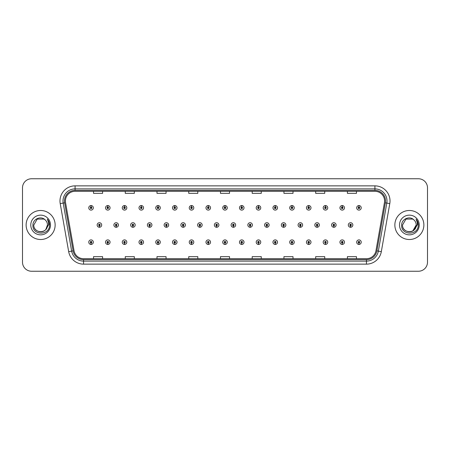 <?xml version="1.0" encoding="UTF-8"?>
<svg xmlns="http://www.w3.org/2000/svg" width="450" height="450" viewBox="0 0 450 450"><rect width="100%" height="100%" fill="white"/><g stroke="black" fill="none" stroke-linecap="round" stroke-linejoin="round"><path stroke-width="0.67" d="M107.758 242.921L107.691 244.434A2.267 2.267 0 0 0 107.893 244.434L107.826 242.921A0.754 0.754 0 0 0 108.546 242.167A0.754 0.754 0 0 0 107.792 241.414A0.754 0.754 0 0 0 107.038 242.167A0.754 0.754 0 0 0 107.758 242.921L107.781 242.471A0.304 0.304 0 0 1 107.488 242.167A0.304 0.304 0 0 1 107.792 241.864A0.304 0.304 0 0 1 108.096 242.167A0.304 0.304 0 0 1 107.803 242.471L107.826 242.921M124.504 242.921L124.436 244.434A2.267 2.267 0 0 0 124.633 244.434L124.571 242.921A0.754 0.754 0 0 0 125.291 242.167A0.754 0.754 0 0 0 124.538 241.414A0.754 0.754 0 0 0 123.778 242.167A0.754 0.754 0 0 0 124.504 242.921L124.521 242.471A0.304 0.304 0 0 1 124.234 242.167A0.304 0.304 0 0 1 124.538 241.864A0.304 0.304 0 0 1 124.836 242.167A0.304 0.304 0 0 1 124.549 242.471L124.571 242.921M141.249 242.921L141.182 244.434A2.267 2.267 0 0 0 141.379 244.434L141.311 242.921A0.754 0.754 0 0 0 142.037 242.167A0.754 0.754 0 0 0 141.278 241.414A0.754 0.754 0 0 0 140.524 242.167A0.754 0.754 0 0 0 141.249 242.921L141.266 242.471A0.304 0.304 0 0 1 140.979 242.167A0.304 0.304 0 0 1 141.278 241.864A0.304 0.304 0 0 1 141.581 242.167A0.304 0.304 0 0 1 141.294 242.471L141.311 242.921M157.989 242.921L157.928 244.434A2.267 2.267 0 0 0 158.124 244.434L158.057 242.921A0.754 0.754 0 0 0 158.777 242.167A0.754 0.754 0 0 0 158.023 241.414A0.754 0.754 0 0 0 157.269 242.167A0.754 0.754 0 0 0 157.989 242.921L158.012 242.471A0.304 0.304 0 0 1 157.719 242.167A0.304 0.304 0 0 1 158.023 241.864A0.304 0.304 0 0 1 158.327 242.167A0.304 0.304 0 0 1 158.034 242.471L158.057 242.921M174.735 242.921L174.667 244.434A2.267 2.267 0 0 0 174.864 244.434L174.803 242.921A0.754 0.754 0 0 0 175.523 242.167A0.754 0.754 0 0 0 174.769 241.414A0.754 0.754 0 0 0 174.015 242.167A0.754 0.754 0 0 0 174.735 242.921L174.757 242.471A0.304 0.304 0 0 1 174.465 242.167A0.304 0.304 0 0 1 174.769 241.864A0.304 0.304 0 0 1 175.072 242.167A0.304 0.304 0 0 1 174.78 242.471L174.803 242.921M191.481 242.921L191.413 244.434A2.267 2.267 0 0 0 191.61 244.434L191.542 242.921A0.754 0.754 0 0 0 192.268 242.167A0.754 0.754 0 0 0 191.514 241.414A0.754 0.754 0 0 0 190.755 242.167A0.754 0.754 0 0 0 191.481 242.921L191.498 242.471A0.304 0.304 0 0 1 191.211 242.167A0.304 0.304 0 0 1 191.514 241.864A0.304 0.304 0 0 1 191.812 242.167A0.304 0.304 0 0 1 191.526 242.471L191.542 242.921M208.221 242.921L208.159 244.434A2.267 2.267 0 0 0 208.356 244.434L208.288 242.921A0.754 0.754 0 0 0 209.014 242.167A0.754 0.754 0 0 0 208.254 241.414A0.754 0.754 0 0 0 207.501 242.167A0.754 0.754 0 0 0 208.221 242.921L208.243 242.471A0.304 0.304 0 0 1 207.956 242.167A0.304 0.304 0 0 1 208.254 241.864A0.304 0.304 0 0 1 208.558 242.167A0.304 0.304 0 0 1 208.271 242.471L208.288 242.921M224.966 242.921L224.899 244.434A2.267 2.267 0 0 0 225.101 244.434L225.034 242.921A0.754 0.754 0 0 0 225.754 242.167A0.754 0.754 0 0 0 225 241.414A0.754 0.754 0 0 0 224.246 242.167A0.754 0.754 0 0 0 224.966 242.921L224.989 242.471A0.304 0.304 0 0 1 224.696 242.167A0.304 0.304 0 0 1 225 241.864A0.304 0.304 0 0 1 225.304 242.167A0.304 0.304 0 0 1 225.011 242.471L225.034 242.921M241.712 242.921L241.644 244.434A2.267 2.267 0 0 0 241.841 244.434L241.779 242.921A0.754 0.754 0 0 0 242.499 242.167A0.754 0.754 0 0 0 241.746 241.414A0.754 0.754 0 0 0 240.986 242.167A0.754 0.754 0 0 0 241.712 242.921L241.729 242.471A0.304 0.304 0 0 1 241.442 242.167A0.304 0.304 0 0 1 241.746 241.864A0.304 0.304 0 0 1 242.044 242.167A0.304 0.304 0 0 1 241.757 242.471L241.779 242.921M258.457 242.921L258.39 244.434A2.267 2.267 0 0 0 258.587 244.434L258.519 242.921A0.754 0.754 0 0 0 259.245 242.167A0.754 0.754 0 0 0 258.486 241.414A0.754 0.754 0 0 0 257.732 242.167A0.754 0.754 0 0 0 258.457 242.921L258.474 242.471A0.304 0.304 0 0 1 258.188 242.167A0.304 0.304 0 0 1 258.486 241.864A0.304 0.304 0 0 1 258.789 242.167A0.304 0.304 0 0 1 258.502 242.471L258.519 242.921M275.197 242.921L275.136 244.434A2.267 2.267 0 0 0 275.332 244.434L275.265 242.921A0.754 0.754 0 0 0 275.985 242.167A0.754 0.754 0 0 0 275.231 241.414A0.754 0.754 0 0 0 274.477 242.167A0.754 0.754 0 0 0 275.197 242.921L275.22 242.471A0.304 0.304 0 0 1 274.928 242.167A0.304 0.304 0 0 1 275.231 241.864A0.304 0.304 0 0 1 275.535 242.167A0.304 0.304 0 0 1 275.243 242.471L275.265 242.921M291.943 242.921L291.876 244.434A2.267 2.267 0 0 0 292.072 244.434L292.011 242.921A0.754 0.754 0 0 0 292.731 242.167A0.754 0.754 0 0 0 291.977 241.414A0.754 0.754 0 0 0 291.223 242.167A0.754 0.754 0 0 0 291.943 242.921L291.966 242.471A0.304 0.304 0 0 1 291.673 242.167A0.304 0.304 0 0 1 291.977 241.864A0.304 0.304 0 0 1 292.281 242.167A0.304 0.304 0 0 1 291.988 242.471L292.011 242.921M308.689 242.921L308.621 244.434A2.267 2.267 0 0 0 308.818 244.434L308.751 242.921A0.754 0.754 0 0 0 309.476 242.167A0.754 0.754 0 0 0 308.723 241.414A0.754 0.754 0 0 0 307.963 242.167A0.754 0.754 0 0 0 308.689 242.921L308.706 242.471A0.304 0.304 0 0 1 308.419 242.167A0.304 0.304 0 0 1 308.723 241.864A0.304 0.304 0 0 1 309.021 242.167A0.304 0.304 0 0 1 308.734 242.471L308.751 242.921M325.429 242.921L325.367 244.434A2.267 2.267 0 0 0 325.564 244.434L325.496 242.921A0.754 0.754 0 0 0 326.222 242.167A0.754 0.754 0 0 0 325.463 241.414A0.754 0.754 0 0 0 324.709 242.167A0.754 0.754 0 0 0 325.429 242.921L325.451 242.471A0.304 0.304 0 0 1 325.164 242.167A0.304 0.304 0 0 1 325.463 241.864A0.304 0.304 0 0 1 325.766 242.167A0.304 0.304 0 0 1 325.479 242.471L325.496 242.921M342.174 242.921L342.107 244.434A2.267 2.267 0 0 0 342.309 244.434L342.242 242.921A0.754 0.754 0 0 0 342.962 242.167A0.754 0.754 0 0 0 342.208 241.414A0.754 0.754 0 0 0 341.454 242.167A0.754 0.754 0 0 0 342.174 242.921L342.197 242.471A0.304 0.304 0 0 1 341.904 242.167A0.304 0.304 0 0 1 342.208 241.864A0.304 0.304 0 0 1 342.512 242.167A0.304 0.304 0 0 1 342.219 242.471L342.242 242.921M358.92 242.921L358.853 244.434A2.267 2.267 0 0 0 359.049 244.434L358.988 242.921A0.754 0.754 0 0 0 359.707 242.167A0.754 0.754 0 0 0 358.954 241.414A0.754 0.754 0 0 0 358.194 242.167A0.754 0.754 0 0 0 358.92 242.921L358.937 242.471A0.304 0.304 0 0 1 358.65 242.167A0.304 0.304 0 0 1 358.954 241.864A0.304 0.304 0 0 1 359.252 242.167A0.304 0.304 0 0 1 358.965 242.471L358.988 242.921M91.013 242.921L90.951 244.434A2.267 2.267 0 0 0 91.147 244.434L91.08 242.921A0.754 0.754 0 0 0 91.806 242.167A0.754 0.754 0 0 0 91.046 241.414A0.754 0.754 0 0 0 90.293 242.167A0.754 0.754 0 0 0 91.013 242.921L91.035 242.471A0.304 0.304 0 0 1 90.748 242.167A0.304 0.304 0 0 1 91.046 241.864A0.304 0.304 0 0 1 91.35 242.167A0.304 0.304 0 0 1 91.063 242.471L91.08 242.921M116.128 225.754L116.066 227.267A2.267 2.267 0 0 0 116.263 227.267L116.196 225.754A0.754 0.754 0 0 0 116.921 225A0.754 0.754 0 0 0 116.162 224.246A0.754 0.754 0 0 0 115.408 225A0.754 0.754 0 0 0 116.128 225.754L116.151 225.304A0.304 0.304 0 0 1 115.864 225A0.304 0.304 0 0 1 116.162 224.696A0.304 0.304 0 0 1 116.466 225A0.304 0.304 0 0 1 116.179 225.304L116.196 225.754M132.874 225.754L132.806 227.267A2.267 2.267 0 0 0 133.009 227.267L132.941 225.754A0.754 0.754 0 0 0 133.661 225A0.754 0.754 0 0 0 132.907 224.246A0.754 0.754 0 0 0 132.154 225A0.754 0.754 0 0 0 132.874 225.754L132.896 225.304A0.304 0.304 0 0 1 132.604 225A0.304 0.304 0 0 1 132.907 224.696A0.304 0.304 0 0 1 133.211 225A0.304 0.304 0 0 1 132.919 225.304L132.941 225.754M149.619 225.754L149.552 227.267A2.267 2.267 0 0 0 149.749 227.267L149.687 225.754A0.754 0.754 0 0 0 150.407 225A0.754 0.754 0 0 0 149.653 224.246A0.754 0.754 0 0 0 148.894 225A0.754 0.754 0 0 0 149.619 225.754L149.636 225.304A0.304 0.304 0 0 1 149.349 225A0.304 0.304 0 0 1 149.653 224.696A0.304 0.304 0 0 1 149.957 225A0.304 0.304 0 0 1 149.664 225.304L149.687 225.754M166.365 225.754L166.297 227.267A2.267 2.267 0 0 0 166.494 227.267L166.427 225.754A0.754 0.754 0 0 0 167.153 225A0.754 0.754 0 0 0 166.393 224.246A0.754 0.754 0 0 0 165.639 225A0.754 0.754 0 0 0 166.365 225.754L166.382 225.304A0.304 0.304 0 0 1 166.095 225A0.304 0.304 0 0 1 166.393 224.696A0.304 0.304 0 0 1 166.697 225A0.304 0.304 0 0 1 166.41 225.304L166.427 225.754M183.105 225.754L183.043 227.267A2.267 2.267 0 0 0 183.24 227.267L183.172 225.754A0.754 0.754 0 0 0 183.898 225A0.754 0.754 0 0 0 183.139 224.246A0.754 0.754 0 0 0 182.385 225A0.754 0.754 0 0 0 183.105 225.754L183.127 225.304A0.304 0.304 0 0 1 182.835 225A0.304 0.304 0 0 1 183.139 224.696A0.304 0.304 0 0 1 183.442 225A0.304 0.304 0 0 1 183.156 225.304L183.172 225.754M199.851 225.754L199.783 227.267A2.267 2.267 0 0 0 199.986 227.267L199.918 225.754A0.754 0.754 0 0 0 200.638 225A0.754 0.754 0 0 0 199.884 224.246A0.754 0.754 0 0 0 199.131 225A0.754 0.754 0 0 0 199.851 225.754L199.873 225.304A0.304 0.304 0 0 1 199.581 225A0.304 0.304 0 0 1 199.884 224.696A0.304 0.304 0 0 1 200.188 225A0.304 0.304 0 0 1 199.896 225.304L199.918 225.754M216.596 225.754L216.529 227.267A2.267 2.267 0 0 0 216.726 227.267L216.664 225.754A0.754 0.754 0 0 0 217.384 225A0.754 0.754 0 0 0 216.63 224.246A0.754 0.754 0 0 0 215.871 225A0.754 0.754 0 0 0 216.596 225.754L216.613 225.304A0.304 0.304 0 0 1 216.326 225A0.304 0.304 0 0 1 216.63 224.696A0.304 0.304 0 0 1 216.928 225A0.304 0.304 0 0 1 216.641 225.304L216.664 225.754M233.336 225.754L233.274 227.267A2.267 2.267 0 0 0 233.471 227.267L233.404 225.754A0.754 0.754 0 0 0 234.129 225A0.754 0.754 0 0 0 233.37 224.246A0.754 0.754 0 0 0 232.616 225A0.754 0.754 0 0 0 233.336 225.754L233.359 225.304A0.304 0.304 0 0 1 233.072 225A0.304 0.304 0 0 1 233.37 224.696A0.304 0.304 0 0 1 233.674 225A0.304 0.304 0 0 1 233.387 225.304L233.404 225.754M250.082 225.754L250.014 227.267A2.267 2.267 0 0 0 250.217 227.267L250.149 225.754A0.754 0.754 0 0 0 250.869 225A0.754 0.754 0 0 0 250.116 224.246A0.754 0.754 0 0 0 249.362 225A0.754 0.754 0 0 0 250.082 225.754L250.104 225.304A0.304 0.304 0 0 1 249.812 225A0.304 0.304 0 0 1 250.116 224.696A0.304 0.304 0 0 1 250.419 225A0.304 0.304 0 0 1 250.127 225.304L250.149 225.754M266.827 225.754L266.76 227.267A2.267 2.267 0 0 0 266.957 227.267L266.895 225.754A0.754 0.754 0 0 0 267.615 225A0.754 0.754 0 0 0 266.861 224.246A0.754 0.754 0 0 0 266.102 225A0.754 0.754 0 0 0 266.827 225.754L266.844 225.304A0.304 0.304 0 0 1 266.558 225A0.304 0.304 0 0 1 266.861 224.696A0.304 0.304 0 0 1 267.165 225A0.304 0.304 0 0 1 266.873 225.304L266.895 225.754M283.573 225.754L283.506 227.267A2.267 2.267 0 0 0 283.702 227.267L283.635 225.754A0.754 0.754 0 0 0 284.361 225A0.754 0.754 0 0 0 283.607 224.246A0.754 0.754 0 0 0 282.847 225A0.754 0.754 0 0 0 283.573 225.754L283.59 225.304A0.304 0.304 0 0 1 283.303 225A0.304 0.304 0 0 1 283.607 224.696A0.304 0.304 0 0 1 283.905 225A0.304 0.304 0 0 1 283.618 225.304L283.635 225.754M300.313 225.754L300.251 227.267A2.267 2.267 0 0 0 300.448 227.267L300.381 225.754A0.754 0.754 0 0 0 301.106 225A0.754 0.754 0 0 0 300.347 224.246A0.754 0.754 0 0 0 299.593 225A0.754 0.754 0 0 0 300.313 225.754L300.336 225.304A0.304 0.304 0 0 1 300.043 225A0.304 0.304 0 0 1 300.347 224.696A0.304 0.304 0 0 1 300.651 225A0.304 0.304 0 0 1 300.364 225.304L300.381 225.754M317.059 225.754L316.991 227.267A2.267 2.267 0 0 0 317.194 227.267L317.126 225.754A0.754 0.754 0 0 0 317.846 225A0.754 0.754 0 0 0 317.093 224.246A0.754 0.754 0 0 0 316.339 225A0.754 0.754 0 0 0 317.059 225.754L317.081 225.304A0.304 0.304 0 0 1 316.789 225A0.304 0.304 0 0 1 317.093 224.696A0.304 0.304 0 0 1 317.396 225A0.304 0.304 0 0 1 317.104 225.304L317.126 225.754M333.804 225.754L333.737 227.267A2.267 2.267 0 0 0 333.934 227.267L333.872 225.754A0.754 0.754 0 0 0 334.592 225A0.754 0.754 0 0 0 333.838 224.246A0.754 0.754 0 0 0 333.079 225A0.754 0.754 0 0 0 333.804 225.754L333.821 225.304A0.304 0.304 0 0 1 333.534 225A0.304 0.304 0 0 1 333.838 224.696A0.304 0.304 0 0 1 334.136 225A0.304 0.304 0 0 1 333.849 225.304L333.872 225.754M350.55 225.754L350.483 227.267A2.267 2.267 0 0 0 350.679 227.267L350.612 225.754A0.754 0.754 0 0 0 351.338 225A0.754 0.754 0 0 0 350.578 224.246A0.754 0.754 0 0 0 349.824 225A0.754 0.754 0 0 0 350.55 225.754L350.567 225.304A0.304 0.304 0 0 1 350.28 225A0.304 0.304 0 0 1 350.578 224.696A0.304 0.304 0 0 1 350.882 225A0.304 0.304 0 0 1 350.595 225.304L350.612 225.754M99.388 225.754L99.321 227.267A2.267 2.267 0 0 0 99.517 227.267L99.45 225.754A0.754 0.754 0 0 0 100.176 225A0.754 0.754 0 0 0 99.422 224.246A0.754 0.754 0 0 0 98.663 225A0.754 0.754 0 0 0 99.388 225.754L99.405 225.304A0.304 0.304 0 0 1 99.118 225A0.304 0.304 0 0 1 99.422 224.696A0.304 0.304 0 0 1 99.72 225A0.304 0.304 0 0 1 99.433 225.304L99.45 225.754M107.826 207.079L107.893 205.566A2.267 2.267 0 0 0 107.691 205.566L107.758 207.079A0.754 0.754 0 0 0 107.038 207.833A0.754 0.754 0 0 0 107.792 208.586A0.754 0.754 0 0 0 108.546 207.833A0.754 0.754 0 0 0 107.826 207.079L107.803 207.529A0.304 0.304 0 0 1 108.096 207.833A0.304 0.304 0 0 1 107.792 208.136A0.304 0.304 0 0 1 107.488 207.833A0.304 0.304 0 0 1 107.781 207.529L107.758 207.079M124.571 207.079L124.633 205.566A2.267 2.267 0 0 0 124.436 205.566L124.504 207.079A0.754 0.754 0 0 0 123.778 207.833A0.754 0.754 0 0 0 124.538 208.586A0.754 0.754 0 0 0 125.291 207.833A0.754 0.754 0 0 0 124.571 207.079L124.549 207.529A0.304 0.304 0 0 1 124.836 207.833A0.304 0.304 0 0 1 124.538 208.136A0.304 0.304 0 0 1 124.234 207.833A0.304 0.304 0 0 1 124.521 207.529L124.504 207.079M141.311 207.079L141.379 205.566A2.267 2.267 0 0 0 141.182 205.566L141.249 207.079A0.754 0.754 0 0 0 140.524 207.833A0.754 0.754 0 0 0 141.278 208.586A0.754 0.754 0 0 0 142.037 207.833A0.754 0.754 0 0 0 141.311 207.079L141.294 207.529A0.304 0.304 0 0 1 141.581 207.833A0.304 0.304 0 0 1 141.278 208.136A0.304 0.304 0 0 1 140.979 207.833A0.304 0.304 0 0 1 141.266 207.529L141.249 207.079M158.057 207.079L158.124 205.566A2.267 2.267 0 0 0 157.928 205.566L157.989 207.079A0.754 0.754 0 0 0 157.269 207.833A0.754 0.754 0 0 0 158.023 208.586A0.754 0.754 0 0 0 158.777 207.833A0.754 0.754 0 0 0 158.057 207.079L158.034 207.529A0.304 0.304 0 0 1 158.327 207.833A0.304 0.304 0 0 1 158.023 208.136A0.304 0.304 0 0 1 157.719 207.833A0.304 0.304 0 0 1 158.012 207.529L157.989 207.079M174.803 207.079L174.864 205.566A2.267 2.267 0 0 0 174.667 205.566L174.735 207.079A0.754 0.754 0 0 0 174.015 207.833A0.754 0.754 0 0 0 174.769 208.586A0.754 0.754 0 0 0 175.523 207.833A0.754 0.754 0 0 0 174.803 207.079L174.78 207.529A0.304 0.304 0 0 1 175.072 207.833A0.304 0.304 0 0 1 174.769 208.136A0.304 0.304 0 0 1 174.465 207.833A0.304 0.304 0 0 1 174.757 207.529L174.735 207.079M191.542 207.079L191.61 205.566A2.267 2.267 0 0 0 191.413 205.566L191.481 207.079A0.754 0.754 0 0 0 190.755 207.833A0.754 0.754 0 0 0 191.514 208.586A0.754 0.754 0 0 0 192.268 207.833A0.754 0.754 0 0 0 191.542 207.079L191.526 207.529A0.304 0.304 0 0 1 191.812 207.833A0.304 0.304 0 0 1 191.514 208.136A0.304 0.304 0 0 1 191.211 207.833A0.304 0.304 0 0 1 191.498 207.529L191.481 207.079M208.288 207.079L208.356 205.566A2.267 2.267 0 0 0 208.159 205.566L208.221 207.079A0.754 0.754 0 0 0 207.501 207.833A0.754 0.754 0 0 0 208.254 208.586A0.754 0.754 0 0 0 209.014 207.833A0.754 0.754 0 0 0 208.288 207.079L208.271 207.529A0.304 0.304 0 0 1 208.558 207.833A0.304 0.304 0 0 1 208.254 208.136A0.304 0.304 0 0 1 207.956 207.833A0.304 0.304 0 0 1 208.243 207.529L208.221 207.079M225.034 207.079L225.101 205.566A2.267 2.267 0 0 0 224.899 205.566L224.966 207.079A0.754 0.754 0 0 0 224.246 207.833A0.754 0.754 0 0 0 225 208.586A0.754 0.754 0 0 0 225.754 207.833A0.754 0.754 0 0 0 225.034 207.079L225.011 207.529A0.304 0.304 0 0 1 225.304 207.833A0.304 0.304 0 0 1 225 208.136A0.304 0.304 0 0 1 224.696 207.833A0.304 0.304 0 0 1 224.989 207.529L224.966 207.079M241.779 207.079L241.841 205.566A2.267 2.267 0 0 0 241.644 205.566L241.712 207.079A0.754 0.754 0 0 0 240.986 207.833A0.754 0.754 0 0 0 241.746 208.586A0.754 0.754 0 0 0 242.499 207.833A0.754 0.754 0 0 0 241.779 207.079L241.757 207.529A0.304 0.304 0 0 1 242.044 207.833A0.304 0.304 0 0 1 241.746 208.136A0.304 0.304 0 0 1 241.442 207.833A0.304 0.304 0 0 1 241.729 207.529L241.712 207.079M258.519 207.079L258.587 205.566A2.267 2.267 0 0 0 258.39 205.566L258.457 207.079A0.754 0.754 0 0 0 257.732 207.833A0.754 0.754 0 0 0 258.486 208.586A0.754 0.754 0 0 0 259.245 207.833A0.754 0.754 0 0 0 258.519 207.079L258.502 207.529A0.304 0.304 0 0 1 258.789 207.833A0.304 0.304 0 0 1 258.486 208.136A0.304 0.304 0 0 1 258.188 207.833A0.304 0.304 0 0 1 258.474 207.529L258.457 207.079M275.265 207.079L275.332 205.566A2.267 2.267 0 0 0 275.136 205.566L275.197 207.079A0.754 0.754 0 0 0 274.477 207.833A0.754 0.754 0 0 0 275.231 208.586A0.754 0.754 0 0 0 275.985 207.833A0.754 0.754 0 0 0 275.265 207.079L275.243 207.529A0.304 0.304 0 0 1 275.535 207.833A0.304 0.304 0 0 1 275.231 208.136A0.304 0.304 0 0 1 274.928 207.833A0.304 0.304 0 0 1 275.22 207.529L275.197 207.079M292.011 207.079L292.072 205.566A2.267 2.267 0 0 0 291.876 205.566L291.943 207.079A0.754 0.754 0 0 0 291.223 207.833A0.754 0.754 0 0 0 291.977 208.586A0.754 0.754 0 0 0 292.731 207.833A0.754 0.754 0 0 0 292.011 207.079L291.988 207.529A0.304 0.304 0 0 1 292.281 207.833A0.304 0.304 0 0 1 291.977 208.136A0.304 0.304 0 0 1 291.673 207.833A0.304 0.304 0 0 1 291.966 207.529L291.943 207.079M308.751 207.079L308.818 205.566A2.267 2.267 0 0 0 308.621 205.566L308.689 207.079A0.754 0.754 0 0 0 307.963 207.833A0.754 0.754 0 0 0 308.723 208.586A0.754 0.754 0 0 0 309.476 207.833A0.754 0.754 0 0 0 308.751 207.079L308.734 207.529A0.304 0.304 0 0 1 309.021 207.833A0.304 0.304 0 0 1 308.723 208.136A0.304 0.304 0 0 1 308.419 207.833A0.304 0.304 0 0 1 308.706 207.529L308.689 207.079M325.496 207.079L325.564 205.566A2.267 2.267 0 0 0 325.367 205.566L325.429 207.079A0.754 0.754 0 0 0 324.709 207.833A0.754 0.754 0 0 0 325.463 208.586A0.754 0.754 0 0 0 326.222 207.833A0.754 0.754 0 0 0 325.496 207.079L325.479 207.529A0.304 0.304 0 0 1 325.766 207.833A0.304 0.304 0 0 1 325.463 208.136A0.304 0.304 0 0 1 325.164 207.833A0.304 0.304 0 0 1 325.451 207.529L325.429 207.079M342.242 207.079L342.309 205.566A2.267 2.267 0 0 0 342.107 205.566L342.174 207.079A0.754 0.754 0 0 0 341.454 207.833A0.754 0.754 0 0 0 342.208 208.586A0.754 0.754 0 0 0 342.962 207.833A0.754 0.754 0 0 0 342.242 207.079L342.219 207.529A0.304 0.304 0 0 1 342.512 207.833A0.304 0.304 0 0 1 342.208 208.136A0.304 0.304 0 0 1 341.904 207.833A0.304 0.304 0 0 1 342.197 207.529L342.174 207.079M358.988 207.079L359.049 205.566A2.267 2.267 0 0 0 358.853 205.566L358.92 207.079A0.754 0.754 0 0 0 358.194 207.833A0.754 0.754 0 0 0 358.954 208.586A0.754 0.754 0 0 0 359.707 207.833A0.754 0.754 0 0 0 358.988 207.079L358.965 207.529A0.304 0.304 0 0 1 359.252 207.833A0.304 0.304 0 0 1 358.954 208.136A0.304 0.304 0 0 1 358.65 207.833A0.304 0.304 0 0 1 358.937 207.529L358.92 207.079M91.08 207.079L91.147 205.566A2.267 2.267 0 0 0 90.951 205.566L91.013 207.079A0.754 0.754 0 0 0 90.293 207.833A0.754 0.754 0 0 0 91.046 208.586A0.754 0.754 0 0 0 91.806 207.833A0.754 0.754 0 0 0 91.08 207.079L91.063 207.529A0.304 0.304 0 0 1 91.35 207.833A0.304 0.304 0 0 1 91.046 208.136A0.304 0.304 0 0 1 90.748 207.833A0.304 0.304 0 0 1 91.035 207.529L91.013 207.079M26.128 225A14.507 14.507 0 0 0 40.635 239.507A14.507 14.507 0 0 0 55.142 225A14.507 14.507 0 0 0 40.635 210.493A14.507 14.507 0 0 0 26.128 225A14.507 14.507 0 0 0 40.635 239.507A14.507 14.507 0 0 0 55.142 225A14.507 14.507 0 0 0 40.635 210.493A14.507 14.507 0 0 0 26.128 225M394.858 225A14.507 14.507 0 0 0 409.365 239.507A14.507 14.507 0 0 0 423.872 225A14.507 14.507 0 0 0 409.365 210.493A14.507 14.507 0 0 0 394.858 225A14.507 14.507 0 0 0 409.365 239.507A14.507 14.507 0 0 0 423.872 225A14.507 14.507 0 0 0 409.365 210.493A14.507 14.507 0 0 0 394.858 225M65.419 200.97A9.669 9.669 0 0 1 75.088 191.301L374.912 191.301A9.669 9.669 0 0 1 384.435 202.652L375.964 250.706A9.669 9.669 0 0 1 366.435 258.699L83.565 258.699A9.669 9.669 0 0 1 74.036 250.706L65.565 202.652A9.669 9.669 0 0 1 65.419 200.97M64.479 200.97A10.609 10.609 0 0 0 64.642 202.815L73.114 250.869A10.609 10.609 0 0 0 83.565 259.639L366.435 259.639A10.609 10.609 0 0 0 376.886 250.869L385.358 202.815A10.609 10.609 0 0 0 374.912 190.361L75.088 190.361A10.609 10.609 0 0 0 64.479 200.97M60.21 203.597A15.114 15.114 0 0 1 75.088 185.861L374.912 185.861A15.114 15.114 0 0 1 389.79 203.597L381.319 251.651A15.114 15.114 0 0 1 366.435 264.139L83.565 264.139A15.114 15.114 0 0 1 68.681 251.651L60.21 203.597L63.186 203.074A12.088 12.088 0 0 1 75.088 188.882L374.912 188.882A12.088 12.088 0 0 1 386.814 203.074L378.343 251.128A12.088 12.088 0 0 1 366.435 261.118L83.565 261.118A12.088 12.088 0 0 1 71.657 251.128L63.186 203.074A12.088 12.088 0 0 1 63 200.97M427.5 187.824A9.068 9.068 0 0 0 418.433 178.757L31.567 178.757A9.068 9.068 0 0 0 22.5 187.824L22.5 262.176A9.068 9.068 0 0 0 31.567 271.243L418.433 271.243A9.068 9.068 0 0 0 427.5 262.176L427.5 187.824L427.5 262.176M220.466 191.301L220.466 193.348L229.534 193.348L229.534 191.301M188.73 191.301L188.73 193.348L197.797 193.348L197.797 191.301M156.994 191.301L156.994 193.348L166.061 193.348L166.061 191.301M125.263 191.301L125.263 193.348L134.331 193.348L134.331 191.301M93.527 191.301L93.527 193.348L102.594 193.348L102.594 191.301M252.203 191.301L252.203 193.348L261.27 193.348L261.27 191.301M283.939 191.301L283.939 193.348L293.006 193.348L293.006 191.301M315.669 191.301L315.669 193.348L324.737 193.348L324.737 191.301M347.406 191.301L347.406 193.348L356.473 193.348L356.473 191.301M229.534 258.699L229.534 256.652L220.466 256.652L220.466 258.699M197.797 258.699L197.797 256.652L188.73 256.652L188.73 258.699M166.061 258.699L166.061 256.652L156.994 256.652L156.994 258.699M134.331 258.699L134.331 256.652L125.263 256.652L125.263 258.699M102.594 258.699L102.594 256.652L93.527 256.652L93.527 258.699M261.27 258.699L261.27 256.652L252.203 256.652L252.203 258.699M293.006 258.699L293.006 256.652L283.939 256.652L283.939 258.699M324.737 258.699L324.737 256.652L315.669 256.652L315.669 258.699M356.473 258.699L356.473 256.652L347.406 256.652L347.406 258.699M22.5 187.824L22.5 262.176M418.433 178.757L31.567 178.757M31.567 271.243L418.433 271.243M93.313 207.833A2.267 2.267 0 0 0 91.147 205.566A2.267 2.267 0 0 1 93.313 207.833A2.267 2.267 0 0 1 91.046 210.099A2.267 2.267 0 0 1 88.779 207.833A2.267 2.267 0 0 1 90.951 205.566M97.155 225A2.267 2.267 0 0 0 99.321 227.267A2.267 2.267 0 0 1 97.155 225A2.267 2.267 0 0 1 99.422 222.733A2.267 2.267 0 0 1 101.689 225A2.267 2.267 0 0 1 99.517 227.267M88.779 242.167A2.267 2.267 0 0 0 90.951 244.434A2.267 2.267 0 0 1 88.779 242.167A2.267 2.267 0 0 1 91.046 239.901A2.267 2.267 0 0 1 93.313 242.167A2.267 2.267 0 0 1 91.147 244.434M110.059 207.833A2.267 2.267 0 0 0 107.893 205.566A2.267 2.267 0 0 1 110.059 207.833A2.267 2.267 0 0 1 107.792 210.099A2.267 2.267 0 0 1 105.525 207.833A2.267 2.267 0 0 1 107.691 205.566M126.804 207.833A2.267 2.267 0 0 0 124.633 205.566A2.267 2.267 0 0 1 126.804 207.833A2.267 2.267 0 0 1 124.538 210.099A2.267 2.267 0 0 1 122.271 207.833A2.267 2.267 0 0 1 124.436 205.566M143.544 207.833A2.267 2.267 0 0 0 141.379 205.566A2.267 2.267 0 0 1 143.544 207.833A2.267 2.267 0 0 1 141.278 210.099A2.267 2.267 0 0 1 139.011 207.833A2.267 2.267 0 0 1 141.182 205.566L141.233 206.775M160.29 207.833A2.267 2.267 0 0 0 158.124 205.566A2.267 2.267 0 0 1 160.29 207.833A2.267 2.267 0 0 1 158.023 210.099A2.267 2.267 0 0 1 155.756 207.833A2.267 2.267 0 0 1 157.928 205.566L157.978 206.775M113.895 225A2.267 2.267 0 0 0 116.066 227.267A2.267 2.267 0 0 1 113.895 225A2.267 2.267 0 0 1 116.162 222.733A2.267 2.267 0 0 1 118.429 225A2.267 2.267 0 0 1 116.263 227.267M130.641 225A2.267 2.267 0 0 0 132.806 227.267A2.267 2.267 0 0 1 130.641 225A2.267 2.267 0 0 1 132.907 222.733A2.267 2.267 0 0 1 135.174 225A2.267 2.267 0 0 1 133.009 227.267M147.386 225A2.267 2.267 0 0 0 149.552 227.267A2.267 2.267 0 0 1 147.386 225A2.267 2.267 0 0 1 149.653 222.733A2.267 2.267 0 0 1 151.92 225A2.267 2.267 0 0 1 149.749 227.267L149.698 226.058M45.872 229.388C42.244 234.292 33.446 231.154 33.801 225C33.384 233.814 47.886 233.814 47.469 225C47.886 233.814 33.384 233.814 33.801 225C33.384 233.814 47.886 233.814 47.469 225C47.886 233.814 33.384 233.814 33.801 225L37.221 219.083L44.049 219.083L45.113 219.836C40.916 215.443 32.844 219.066 32.923 225C32.152 235.547 49.252 235.822 49.528 225.512L49.545 225C49.517 222.761 48.774 220.792 47.306 219.094C48.42 220.928 48.814 222.896 48.488 225L45.872 229.388A6.834 6.834 0 0 0 47.469 225C47.886 233.814 33.384 233.814 33.801 225L37.221 219.083L44.049 219.083L45.113 219.836L44.049 219.083L37.221 219.083L33.801 225L37.221 219.083M47.469 225L45.855 229.41L47.469 225A6.834 6.834 0 0 0 45.113 219.836L44.049 219.083L37.221 219.083L33.801 225M30.78 225A9.855 9.855 0 0 0 40.635 234.855A9.855 9.855 0 0 0 50.49 225A9.855 9.855 0 0 0 40.635 215.145A9.855 9.855 0 0 0 30.78 225M47.374 219.172L49.539 225.259L47.374 219.172M414.602 229.388C410.974 234.292 402.176 231.154 402.531 225C402.114 233.814 416.616 233.814 416.199 225C416.616 233.814 402.114 233.814 402.531 225C402.114 233.814 416.616 233.814 416.199 225C416.616 233.814 402.114 233.814 402.531 225L405.951 219.083L412.779 219.083L413.843 219.836C409.646 215.443 401.574 219.066 401.653 225C400.882 235.547 417.983 235.822 418.264 225.512L418.275 225C418.252 222.761 417.504 220.792 416.036 219.094C417.156 220.928 417.544 222.896 417.218 225L414.602 229.388A6.834 6.834 0 0 0 416.199 225C416.616 233.814 402.114 233.814 402.531 225L405.951 219.083M412.779 230.917L416.199 225L414.585 229.41L416.199 225A6.834 6.834 0 0 0 413.843 219.836L412.779 219.083L405.951 219.083L402.531 225L405.951 219.083L412.779 219.083L413.843 219.836L412.779 219.083L405.951 219.083L402.531 225L405.951 219.083L412.779 219.083L413.843 219.836M399.51 225A9.855 9.855 0 0 0 409.365 234.855A9.855 9.855 0 0 0 419.22 225A9.855 9.855 0 0 0 409.365 215.145A9.855 9.855 0 0 0 399.51 225M416.104 219.172L418.269 225.259L416.104 219.172M177.036 207.833A2.267 2.267 0 0 0 174.864 205.566A2.267 2.267 0 0 1 177.036 207.833A2.267 2.267 0 0 1 174.769 210.099A2.267 2.267 0 0 1 172.502 207.833A2.267 2.267 0 0 1 174.667 205.566L174.724 206.775M193.781 207.833A2.267 2.267 0 0 0 191.61 205.566A2.267 2.267 0 0 1 193.781 207.833A2.267 2.267 0 0 1 191.514 210.099A2.267 2.267 0 0 1 189.248 207.833A2.267 2.267 0 0 1 191.413 205.566L191.464 206.775M210.521 207.833A2.267 2.267 0 0 0 208.356 205.566A2.267 2.267 0 0 1 210.521 207.833A2.267 2.267 0 0 1 208.254 210.099A2.267 2.267 0 0 1 205.987 207.833A2.267 2.267 0 0 1 208.159 205.566L208.209 206.775M164.132 225A2.267 2.267 0 0 0 166.297 227.267A2.267 2.267 0 0 1 164.132 225A2.267 2.267 0 0 1 166.393 222.733A2.267 2.267 0 0 1 168.66 225A2.267 2.267 0 0 1 166.494 227.267L166.444 226.058M180.872 225A2.267 2.267 0 0 0 183.043 227.267A2.267 2.267 0 0 1 180.872 225A2.267 2.267 0 0 1 183.139 222.733A2.267 2.267 0 0 1 185.406 225A2.267 2.267 0 0 1 183.24 227.267L183.184 226.058M197.618 225A2.267 2.267 0 0 0 199.783 227.267A2.267 2.267 0 0 1 197.618 225A2.267 2.267 0 0 1 199.884 222.733A2.267 2.267 0 0 1 202.151 225A2.267 2.267 0 0 1 199.986 227.267L199.929 226.058M227.267 207.833A2.267 2.267 0 0 0 225.101 205.566A2.267 2.267 0 0 1 227.267 207.833A2.267 2.267 0 0 1 225 210.099A2.267 2.267 0 0 1 222.733 207.833A2.267 2.267 0 0 1 224.899 205.566L224.955 206.775M244.013 207.833A2.267 2.267 0 0 0 241.841 205.566A2.267 2.267 0 0 1 244.013 207.833A2.267 2.267 0 0 1 241.746 210.099A2.267 2.267 0 0 1 239.479 207.833A2.267 2.267 0 0 1 241.644 205.566M260.752 207.833A2.267 2.267 0 0 0 258.587 205.566A2.267 2.267 0 0 1 260.752 207.833A2.267 2.267 0 0 1 258.486 210.099A2.267 2.267 0 0 1 256.219 207.833A2.267 2.267 0 0 1 258.39 205.566M277.498 207.833A2.267 2.267 0 0 0 275.332 205.566A2.267 2.267 0 0 1 277.498 207.833A2.267 2.267 0 0 1 275.231 210.099A2.267 2.267 0 0 1 272.964 207.833A2.267 2.267 0 0 1 275.136 205.566M294.244 207.833A2.267 2.267 0 0 0 292.072 205.566A2.267 2.267 0 0 1 294.244 207.833A2.267 2.267 0 0 1 291.977 210.099A2.267 2.267 0 0 1 289.71 207.833A2.267 2.267 0 0 1 291.876 205.566M214.363 225A2.267 2.267 0 0 0 216.529 227.267A2.267 2.267 0 0 1 214.363 225A2.267 2.267 0 0 1 216.63 222.733A2.267 2.267 0 0 1 218.897 225A2.267 2.267 0 0 1 216.726 227.267L216.675 226.058M231.103 225A2.267 2.267 0 0 0 233.274 227.267A2.267 2.267 0 0 1 231.103 225A2.267 2.267 0 0 1 233.37 222.733A2.267 2.267 0 0 1 235.637 225A2.267 2.267 0 0 1 233.471 227.267L233.421 226.058M247.849 225A2.267 2.267 0 0 0 250.014 227.267A2.267 2.267 0 0 1 247.849 225A2.267 2.267 0 0 1 250.116 222.733A2.267 2.267 0 0 1 252.382 225A2.267 2.267 0 0 1 250.217 227.267M264.594 225A2.267 2.267 0 0 0 266.76 227.267A2.267 2.267 0 0 1 264.594 225A2.267 2.267 0 0 1 266.861 222.733A2.267 2.267 0 0 1 269.128 225A2.267 2.267 0 0 1 266.957 227.267M281.34 225A2.267 2.267 0 0 0 283.506 227.267A2.267 2.267 0 0 1 281.34 225A2.267 2.267 0 0 1 283.607 222.733A2.267 2.267 0 0 1 285.868 225A2.267 2.267 0 0 1 283.702 227.267M310.989 207.833A2.267 2.267 0 0 0 308.818 205.566A2.267 2.267 0 0 1 310.989 207.833A2.267 2.267 0 0 1 308.723 210.099A2.267 2.267 0 0 1 306.456 207.833A2.267 2.267 0 0 1 308.621 205.566M327.729 207.833A2.267 2.267 0 0 0 325.564 205.566A2.267 2.267 0 0 1 327.729 207.833A2.267 2.267 0 0 1 325.463 210.099A2.267 2.267 0 0 1 323.196 207.833A2.267 2.267 0 0 1 325.367 205.566M344.475 207.833A2.267 2.267 0 0 0 342.309 205.566A2.267 2.267 0 0 1 344.475 207.833A2.267 2.267 0 0 1 342.208 210.099A2.267 2.267 0 0 1 339.941 207.833A2.267 2.267 0 0 1 342.107 205.566M361.221 207.833A2.267 2.267 0 0 0 359.049 205.566A2.267 2.267 0 0 1 361.221 207.833A2.267 2.267 0 0 1 358.954 210.099A2.267 2.267 0 0 1 356.687 207.833A2.267 2.267 0 0 1 358.853 205.566M298.08 225A2.267 2.267 0 0 0 300.251 227.267A2.267 2.267 0 0 1 298.08 225A2.267 2.267 0 0 1 300.347 222.733A2.267 2.267 0 0 1 302.614 225A2.267 2.267 0 0 1 300.448 227.267M314.826 225A2.267 2.267 0 0 0 316.991 227.267A2.267 2.267 0 0 1 314.826 225A2.267 2.267 0 0 1 317.093 222.733A2.267 2.267 0 0 1 319.359 225A2.267 2.267 0 0 1 317.194 227.267M331.571 225A2.267 2.267 0 0 0 333.737 227.267A2.267 2.267 0 0 1 331.571 225A2.267 2.267 0 0 1 333.838 222.733A2.267 2.267 0 0 1 336.105 225A2.267 2.267 0 0 1 333.934 227.267M348.311 225A2.267 2.267 0 0 0 350.483 227.267A2.267 2.267 0 0 1 348.311 225A2.267 2.267 0 0 1 350.578 222.733A2.267 2.267 0 0 1 352.845 225A2.267 2.267 0 0 1 350.679 227.267M105.525 242.167A2.267 2.267 0 0 0 107.691 244.434A2.267 2.267 0 0 1 105.525 242.167A2.267 2.267 0 0 1 107.792 239.901A2.267 2.267 0 0 1 110.059 242.167A2.267 2.267 0 0 1 107.893 244.434M122.271 242.167A2.267 2.267 0 0 0 124.436 244.434A2.267 2.267 0 0 1 122.271 242.167A2.267 2.267 0 0 1 124.538 239.901A2.267 2.267 0 0 1 126.804 242.167A2.267 2.267 0 0 1 124.633 244.434M139.011 242.167A2.267 2.267 0 0 0 141.182 244.434A2.267 2.267 0 0 1 139.011 242.167A2.267 2.267 0 0 1 141.278 239.901A2.267 2.267 0 0 1 143.544 242.167A2.267 2.267 0 0 1 141.379 244.434M155.756 242.167A2.267 2.267 0 0 0 157.928 244.434A2.267 2.267 0 0 1 155.756 242.167A2.267 2.267 0 0 1 158.023 239.901A2.267 2.267 0 0 1 160.29 242.167A2.267 2.267 0 0 1 158.124 244.434M172.502 242.167A2.267 2.267 0 0 0 174.667 244.434A2.267 2.267 0 0 1 172.502 242.167A2.267 2.267 0 0 1 174.769 239.901A2.267 2.267 0 0 1 177.036 242.167A2.267 2.267 0 0 1 174.864 244.434M189.248 242.167A2.267 2.267 0 0 0 191.413 244.434A2.267 2.267 0 0 1 189.248 242.167A2.267 2.267 0 0 1 191.514 239.901A2.267 2.267 0 0 1 193.781 242.167A2.267 2.267 0 0 1 191.61 244.434M205.987 242.167A2.267 2.267 0 0 0 208.159 244.434A2.267 2.267 0 0 1 205.987 242.167A2.267 2.267 0 0 1 208.254 239.901A2.267 2.267 0 0 1 210.521 242.167A2.267 2.267 0 0 1 208.356 244.434M222.733 242.167A2.267 2.267 0 0 0 224.899 244.434A2.267 2.267 0 0 1 222.733 242.167A2.267 2.267 0 0 1 225 239.901A2.267 2.267 0 0 1 227.267 242.167A2.267 2.267 0 0 1 225.101 244.434M239.479 242.167A2.267 2.267 0 0 0 241.644 244.434A2.267 2.267 0 0 1 239.479 242.167A2.267 2.267 0 0 1 241.746 239.901A2.267 2.267 0 0 1 244.013 242.167A2.267 2.267 0 0 1 241.841 244.434M256.219 242.167A2.267 2.267 0 0 0 258.39 244.434A2.267 2.267 0 0 1 256.219 242.167A2.267 2.267 0 0 1 258.486 239.901A2.267 2.267 0 0 1 260.752 242.167A2.267 2.267 0 0 1 258.587 244.434M272.964 242.167A2.267 2.267 0 0 0 275.136 244.434A2.267 2.267 0 0 1 272.964 242.167A2.267 2.267 0 0 1 275.231 239.901A2.267 2.267 0 0 1 277.498 242.167A2.267 2.267 0 0 1 275.332 244.434M289.71 242.167A2.267 2.267 0 0 0 291.876 244.434A2.267 2.267 0 0 1 289.71 242.167A2.267 2.267 0 0 1 291.977 239.901A2.267 2.267 0 0 1 294.244 242.167A2.267 2.267 0 0 1 292.072 244.434M306.456 242.167A2.267 2.267 0 0 0 308.621 244.434A2.267 2.267 0 0 1 306.456 242.167A2.267 2.267 0 0 1 308.723 239.901A2.267 2.267 0 0 1 310.989 242.167A2.267 2.267 0 0 1 308.818 244.434M323.196 242.167A2.267 2.267 0 0 0 325.367 244.434A2.267 2.267 0 0 1 323.196 242.167A2.267 2.267 0 0 1 325.463 239.901A2.267 2.267 0 0 1 327.729 242.167A2.267 2.267 0 0 1 325.564 244.434M339.941 242.167A2.267 2.267 0 0 0 342.107 244.434A2.267 2.267 0 0 1 339.941 242.167A2.267 2.267 0 0 1 342.208 239.901A2.267 2.267 0 0 1 344.475 242.167A2.267 2.267 0 0 1 342.309 244.434M356.687 242.167A2.267 2.267 0 0 0 358.853 244.434A2.267 2.267 0 0 1 356.687 242.167A2.267 2.267 0 0 1 358.954 239.901A2.267 2.267 0 0 1 361.221 242.167A2.267 2.267 0 0 1 359.049 244.434M374.912 185.861L374.912 190.361M63.186 203.074L64.642 202.815M83.565 264.139L83.565 259.639M366.435 259.639L366.435 264.139M376.886 250.869L381.319 251.651M68.681 251.651L73.114 250.869M385.358 202.815L389.79 203.597M75.088 185.861L75.088 190.361"/></g></svg>
